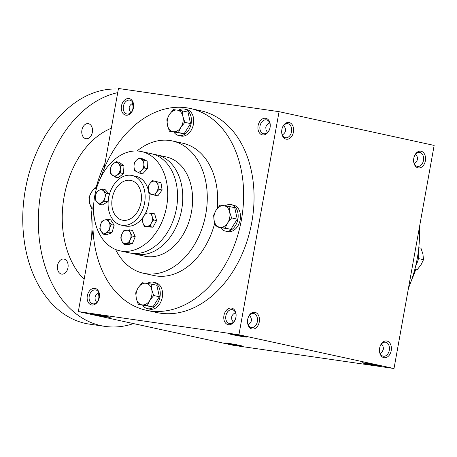 <?xml version="1.0" encoding="UTF-8"?>
<svg xmlns="http://www.w3.org/2000/svg" width="457" height="457" viewBox="0 0 457 457"><rect width="100%" height="100%" fill="white"/><g stroke="black" fill="none" stroke-linecap="round" stroke-linejoin="round"><path stroke-width="0.69" d="M379.453 350.165A7.089 4.953 98.2 0 0 383.44 356.226A7.089 4.953 98.2 0 0 389.301 350.268A7.089 4.953 98.2 0 0 385.468 342.196A7.089 4.953 98.2 0 0 379.927 346.88M380.178 353.478L382.281 351.684L383.309 349.399C383.606 347.531 382.977 345.755 381.424 344.07M380.281 345.938A7.089 5.067 102.3 0 1 381.624 344.287M98.838 292.794L98.792 293C96.661 294.034 95.404 295.508 95.016 297.41L95.216 300.021L96.695 302.523M89.229 296.153A7.089 5.067 102.3 0 1 95.753 289.949A7.089 5.067 102.3 0 1 99.198 297.953A7.089 5.067 102.3 0 1 92.737 303.802A7.089 5.067 102.3 0 1 89.229 296.153M87.316 295.805A8.466 6.05 102.3 0 1 97.598 289.892A8.466 6.05 102.3 0 1 95.005 304.316A8.466 6.05 102.3 0 1 87.316 295.805M249.488 315.37C252.43 319.026 252.013 322.162 248.242 324.773M225.855 315.884A7.089 5.067 102.3 0 1 232.385 309.68A7.089 5.067 102.3 0 1 235.823 317.684A7.089 5.067 102.3 0 1 229.368 323.533A7.089 5.067 102.3 0 1 225.855 315.884M223.941 315.536A8.466 6.05 102.3 0 1 234.23 309.623A8.466 6.05 102.3 0 1 231.636 324.042A8.466 6.05 102.3 0 1 223.941 315.536M414.436 156.128A7.089 5.067 102.3 0 1 415.779 154.477M123.379 106.344A7.089 5.067 102.3 0 1 129.908 100.14A7.089 5.067 102.3 0 1 133.347 108.143A7.089 5.067 102.3 0 1 126.892 113.993A7.089 5.067 102.3 0 1 123.379 106.344M121.465 105.995A8.466 6.05 102.3 0 1 131.753 100.083A8.466 6.05 102.3 0 1 129.16 114.507A8.466 6.05 102.3 0 1 121.465 105.995M283.643 125.561C286.585 129.217 286.168 132.353 282.397 134.964M260.01 126.075A7.089 5.067 102.3 0 1 266.534 119.871A7.089 5.067 102.3 0 1 269.978 127.874A7.089 5.067 102.3 0 1 263.523 133.724A7.089 5.067 102.3 0 1 260.01 126.075M258.096 125.726A8.466 6.05 102.3 0 1 268.385 119.814A8.466 6.05 102.3 0 1 265.785 134.232A8.466 6.05 102.3 0 1 258.096 125.726M364.458 363.406A8.466 0.297 10.2 0 1 362.127 362.761A8.466 0.297 10.2 0 1 370.501 363.978A8.466 0.297 10.2 0 1 378.773 365.76A8.466 0.297 10.2 0 1 373.683 365.132A8.466 0.297 10.2 0 1 364.458 363.406M227.826 343.675A8.466 0.297 10.2 0 1 225.495 343.03A8.466 0.297 10.2 0 1 233.87 344.247A8.466 0.297 10.2 0 1 242.147 346.029A8.466 0.297 10.2 0 1 237.052 345.401A8.466 0.297 10.2 0 1 227.826 343.675M244.506 336.438A8.466 0.297 -169.8 0 0 235.555 334.752A8.466 0.297 -169.8 0 0 230.191 334.061A8.466 0.297 -169.8 0 0 238.463 335.866A8.466 0.297 -169.8 0 0 246.843 337.055A8.466 0.297 -169.8 0 0 244.506 336.438M107.875 316.707A8.466 0.297 -169.8 0 0 98.923 315.022A8.466 0.297 -169.8 0 0 93.559 314.33A8.466 0.297 -169.8 0 0 101.831 316.135A8.466 0.297 -169.8 0 0 110.211 317.324A8.466 0.297 -169.8 0 0 107.875 316.707M269.619 122.716L269.573 122.922C267.442 123.956 266.185 125.424 265.797 127.332L265.997 129.942L267.476 132.439M132.987 102.985L132.941 103.191C130.811 104.225 129.554 105.698 129.165 107.601L129.371 110.211L130.851 112.713M414.328 163.669L416.43 161.875L417.464 159.59C417.755 157.722 417.127 155.946 415.579 154.26M235.464 312.525L235.418 312.731C233.293 313.765 232.03 315.233 231.642 317.141L231.848 319.751L233.327 322.254M190.232 108.463L200.646 110.731A103.259 73.777 102.3 0 1 251.807 222.188A103.259 73.777 102.3 0 1 156.745 312.531L146.331 310.269A103.259 73.777 -77.7 0 0 241.393 219.926A103.259 73.777 -77.7 0 0 190.232 108.463A103.259 73.777 -77.7 0 0 100.574 177.916M238.925 334.781L279.067 111.674L434.15 145.412L394.008 368.519L238.925 334.781L78.324 311.588L93.057 229.722M104.007 168.862L118.472 88.481L279.067 111.674M394.008 368.519L233.407 345.326L78.324 311.588M425.37 160.801A8.466 5.912 98.2 0 0 421.554 151.353A8.466 5.912 98.2 0 0 414.122 156.922A8.466 5.912 98.2 0 0 413.602 160.51A8.466 5.912 98.2 0 0 418.863 167.959A8.466 5.912 98.2 0 0 425.37 160.801M281.86 129.582A8.466 5.912 -81.8 0 1 282.186 128.223A8.466 5.912 -81.8 0 1 291.932 124.378A8.466 5.912 -81.8 0 1 289.927 138.248A8.466 5.912 -81.8 0 1 281.672 131.81A8.466 5.912 -81.8 0 1 281.86 129.582M391.215 350.61A8.466 5.912 98.2 0 0 387.405 341.162A8.466 5.912 98.2 0 0 379.973 346.732A8.466 5.912 98.2 0 0 379.453 350.319A8.466 5.912 98.2 0 0 384.708 357.768A8.466 5.912 98.2 0 0 391.215 350.61M247.705 319.392A8.466 5.912 -81.8 0 1 248.037 318.032A8.466 5.912 -81.8 0 1 257.782 314.188A8.466 5.912 -81.8 0 1 255.777 328.057A8.466 5.912 -81.8 0 1 247.517 321.619A8.466 5.912 -81.8 0 1 247.705 319.392M98.872 296.644A8.466 5.912 -81.8 0 1 98.398 299.929M133.027 106.835A8.466 5.912 -81.8 0 1 132.553 110.12M408.467 288.139A103.259 73.777 -77.7 0 0 417.304 258.194A103.259 73.777 -77.7 0 0 419.417 227.278M217.298 208.426A67.71 48.379 -77.7 0 0 182.674 143.201L172.26 140.939A67.71 48.379 -77.7 0 0 137.009 150.987M115.581 249.476A67.71 48.379 -77.7 0 0 143.475 273.263L153.889 275.531A67.71 48.379 -77.7 0 0 214.761 223.01M93.628 209.843A103.259 73.777 -77.7 0 0 146.331 310.269M143.475 273.263A67.71 48.379 -77.7 0 0 205.804 214.025A67.71 48.379 -77.7 0 0 172.26 140.939M144.595 202.897A25.392 18.143 -77.7 0 0 132.016 175.494A25.392 18.143 -77.7 0 0 108.892 196.447A25.392 18.143 -77.7 0 0 121.219 225.112A25.392 18.143 -77.7 0 0 144.595 202.897M141.002 202.382A20.314 14.515 -77.7 0 0 130.936 180.452A20.314 14.515 -77.7 0 0 112.439 197.218A20.314 14.515 -77.7 0 0 122.299 220.154A20.314 14.515 -77.7 0 0 141.002 202.382M247.991 318.181A7.089 4.953 -81.8 0 1 253.532 313.491A7.089 4.953 -81.8 0 1 257.422 321.22A7.089 4.953 -81.8 0 1 251.51 327.526A7.089 4.953 -81.8 0 1 247.517 321.46M282.146 128.371A7.089 4.953 -81.8 0 1 287.687 123.681A7.089 4.953 -81.8 0 1 291.577 131.41A7.089 4.953 -81.8 0 1 285.659 137.717A7.089 4.953 -81.8 0 1 281.672 131.65M413.602 160.356A7.089 4.953 98.2 0 0 417.595 166.417A7.089 4.953 98.2 0 0 423.456 160.453A7.089 4.953 98.2 0 0 419.623 152.387A7.089 4.953 98.2 0 0 414.076 157.071M132.296 103.522A7.089 4.953 -81.8 0 1 133.027 106.978A7.089 4.953 -81.8 0 1 132.593 109.983A7.089 4.953 -81.8 0 1 132.193 111.062M98.146 293.331A7.089 4.953 -81.8 0 1 98.872 296.787A7.089 4.953 -81.8 0 1 98.438 299.792A7.089 4.953 -81.8 0 1 98.038 300.872M96.216 187.25A106.647 74.52 -81.8 0 1 105.036 163.138M91.514 238.28A106.647 74.52 -81.8 0 1 92.063 208.918M84.117 279.393A84.642 59.142 -81.8 0 1 64.14 196.527A84.642 59.142 -81.8 0 1 111.308 128.274M133.484 323.59A118.494 82.803 -81.8 0 1 105.07 326.395A118.494 82.803 -81.8 0 1 40.993 191.494A118.494 82.803 -81.8 0 1 117.723 92.645M57.559 265.443A7.615 5.324 -81.8 0 1 63.86 259.039A7.615 5.324 -81.8 0 1 68.036 267.339A7.615 5.324 -81.8 0 1 61.684 274.114A7.615 5.324 -81.8 0 1 57.559 265.443M81.923 130.051A7.615 5.324 -81.8 0 1 88.218 123.641A7.615 5.324 -81.8 0 1 92.4 131.942A7.615 5.324 -81.8 0 1 86.042 138.722A7.615 5.324 -81.8 0 1 81.923 130.051M105.07 326.395L89.486 324.144A118.494 82.803 -81.8 0 1 25.415 189.244A118.494 82.803 -81.8 0 1 118.363 89.086M169.404 131.216L167.462 125.332L166.856 119.745L169.41 114.513A11.002 7.86 -77.7 0 0 167.462 125.332A11.002 7.86 -77.7 0 0 173.232 131.719A11.002 7.86 -77.7 0 0 180.955 127.286A11.002 7.86 -77.7 0 0 182.903 116.461A11.002 7.86 -77.7 0 0 177.127 110.074A11.002 7.86 -77.7 0 0 169.41 114.513L173.3 109.571L182.297 110.874L182.903 116.461L184.845 122.345L180.955 127.286L178.401 132.519L169.404 131.216L184.097 133.752L190.54 123.584L187.993 112.108L182.297 110.874M173.94 132.204A13.544 9.677 -77.7 0 0 178.664 135.518L180.983 136.02A13.544 9.677 -77.7 0 0 193.448 124.173A13.544 9.677 -77.7 0 0 186.736 109.554L184.422 109.052A13.544 9.677 -77.7 0 0 178.464 110.274M178.664 135.518A13.544 9.677 -77.7 0 0 191.135 123.67A13.544 9.677 -77.7 0 0 184.422 109.052M190.54 123.584L184.845 122.345M184.097 133.752L178.401 132.519M93.616 209.255L91.509 208.798L89.561 202.914L88.955 197.327L91.509 192.094A11.002 7.86 -77.7 0 0 89.561 202.914A11.002 7.86 -77.7 0 0 93.611 208.758M96.678 187.85A11.002 7.86 -77.7 0 0 91.509 192.094L95.399 187.153L96.844 187.33M93.611 209.06L91.509 208.798M138.248 304.379L136.306 298.495L135.7 292.903L138.248 287.67A11.002 7.86 -77.7 0 0 136.306 298.495A11.002 7.86 -77.7 0 0 142.076 304.882A11.002 7.86 -77.7 0 0 149.799 300.443A11.002 7.86 -77.7 0 0 151.741 289.618A11.002 7.86 -77.7 0 0 145.972 283.237A11.002 7.86 -77.7 0 0 138.248 287.67L142.144 282.734L151.141 284.031L151.741 289.618L153.689 295.502L149.799 300.443L147.245 305.676L138.248 304.379L152.941 306.915L159.384 296.742L156.837 285.271L151.141 284.031M142.784 305.362A13.544 9.677 -77.7 0 0 147.508 308.675L149.827 309.178A13.544 9.677 -77.7 0 0 162.292 297.33A13.544 9.677 -77.7 0 0 155.58 282.712L153.266 282.209A13.544 9.677 -77.7 0 0 147.308 283.431M147.508 308.675A13.544 9.677 -77.7 0 0 159.979 296.827A13.544 9.677 -77.7 0 0 153.266 282.209M159.384 296.742L153.689 295.502M152.941 306.915L147.245 305.676M216.15 226.798L214.202 220.914L213.602 215.327L216.15 210.094A11.002 7.86 -77.7 0 0 214.202 220.914A11.002 7.86 -77.7 0 0 219.977 227.3A11.002 7.86 -77.7 0 0 227.695 222.862A11.002 7.86 -77.7 0 0 229.643 212.042A11.002 7.86 -77.7 0 0 223.873 205.656A11.002 7.86 -77.7 0 0 216.15 210.094L220.046 205.153L229.043 206.45L229.643 212.042L231.59 217.92L227.695 222.862L225.147 228.094L216.15 226.798L230.842 229.334L237.286 219.16L234.732 207.689L229.043 206.45M220.685 227.786A13.544 9.677 -77.7 0 0 225.41 231.093L227.723 231.596A13.544 9.677 -77.7 0 0 240.193 219.748A13.544 9.677 -77.7 0 0 233.481 205.136L231.168 204.627A13.544 9.677 -77.7 0 0 225.21 205.85M225.41 231.093A13.544 9.677 -77.7 0 0 237.88 219.246A13.544 9.677 -77.7 0 0 231.168 204.627M237.286 219.16L231.59 217.92M230.842 229.334L225.147 228.094M418.326 251.647A13.544 9.677 102.3 0 1 418.418 258.519A13.544 9.677 102.3 0 1 415.893 265.066M414.836 269.362L417.075 269.847L414.779 269.561M417.075 269.847L420.971 264.906L423.519 259.673L422.919 254.086L420.971 248.202L418.789 247.728M418.412 258.565L423.519 259.673M110.554 173.551L110.411 169.598L111.097 165.828L113.279 163.652A6.769 4.838 -77.7 0 0 110.411 169.598A6.769 4.838 -77.7 0 0 112.462 175.237A6.769 4.838 -77.7 0 0 117.386 174.928A6.769 4.838 -77.7 0 0 120.248 168.981A6.769 4.838 -77.7 0 0 118.197 163.343A6.769 4.838 -77.7 0 0 113.279 163.652L116.289 161.658L120.934 165.211L120.248 168.981L120.391 172.935L117.386 174.928L115.204 177.105L110.554 173.551M99.78 228.723L100.466 224.89L101.974 221.239L104.39 220.114A6.769 4.838 -77.7 0 0 100.466 224.89A6.769 4.838 -77.7 0 0 101.1 231.345L99.78 228.723M107.635 219.171L108.955 221.794L111.097 224.593L109.589 228.243L108.903 232.076L103.248 234.144L101.1 231.345A6.769 4.838 -77.7 0 0 105.664 233.019A6.769 4.838 -77.7 0 0 109.589 228.243A6.769 4.838 -77.7 0 0 108.955 221.794A6.769 4.838 -77.7 0 0 104.39 220.114L107.635 219.171L110.691 219.84L114.159 225.255L111.097 224.593M103.248 234.144L106.304 234.807L111.965 232.744L108.903 232.076M111.965 232.744L114.159 225.255M134.238 163.04L136.215 160.401L139.014 157.945L144.104 160.436L143.846 164.137L144.412 168.022L141.613 170.478L139.636 173.112L134.547 170.621L133.975 166.742L134.238 163.04M139.636 173.112L142.693 173.78L147.474 168.684L147.16 161.098L142.076 158.608L139.014 157.945M136.215 160.401A6.769 4.838 -77.7 0 0 133.975 166.742A6.769 4.838 -77.7 0 0 136.677 171.775A6.769 4.838 -77.7 0 0 141.613 170.478A6.769 4.838 -77.7 0 0 143.846 164.137A6.769 4.838 -77.7 0 0 141.144 159.099A6.769 4.838 -77.7 0 0 136.215 160.401M147.474 168.684L144.412 168.022M147.16 161.098L144.104 160.436M120.768 237.886L121.83 234.235L123.721 230.768L129.428 229.837L130.388 232.842L132.176 236.018L130.291 239.485L129.222 243.13L123.521 244.067L121.733 240.885L120.768 237.886M121.83 234.235A6.769 4.838 -77.7 0 0 121.733 240.885A6.769 4.838 -77.7 0 0 125.961 243.507A6.769 4.838 -77.7 0 0 130.291 239.485A6.769 4.838 -77.7 0 0 130.388 232.842A6.769 4.838 -77.7 0 0 126.161 230.214A6.769 4.838 -77.7 0 0 121.83 234.235M123.521 244.067L126.578 244.729L132.284 243.798L135.238 236.686L132.176 236.018M135.238 236.686L132.484 230.505L129.428 229.837M132.284 243.798L129.222 243.13M148.228 186.559L149.947 183.514L152.489 180.652L154.786 181.252A6.769 4.838 -77.7 0 0 149.947 183.514A6.769 4.838 -77.7 0 0 148.394 190.106L148.228 186.559M160.967 182.691L157.911 182.029L158.071 185.576L159.065 189.301L156.523 192.163L154.803 195.208L157.859 195.87L162.121 189.969L160.967 182.691L152.489 180.652M162.121 189.969L159.065 189.301M154.803 195.208L149.388 193.837L148.394 190.106A6.769 4.838 -77.7 0 0 151.678 194.431A6.769 4.838 -77.7 0 0 156.523 192.163A6.769 4.838 -77.7 0 0 158.071 185.576A6.769 4.838 -77.7 0 0 154.786 181.252L157.911 182.029M142.304 219.491L143.715 216.115L145.954 212.911L148.354 212.933A6.769 4.838 -77.7 0 0 143.715 216.115A6.769 4.838 -77.7 0 0 142.881 222.805L142.304 219.491M151.575 213.133L152.152 216.447L153.552 219.937L151.313 223.142L149.902 226.518L144.281 226.301L142.881 222.805A6.769 4.838 -77.7 0 0 146.68 226.318A6.769 4.838 -77.7 0 0 151.313 223.142A6.769 4.838 -77.7 0 0 152.152 216.447A6.769 4.838 -77.7 0 0 148.354 212.933L154.637 213.802L156.608 220.605L153.552 219.937M144.281 226.301L147.337 226.963L152.964 227.186L149.902 226.518M152.964 227.186L156.608 220.605M99.283 204.273L102.339 204.942L107.823 201.788L109.212 194.099L105.104 189.558L102.048 188.895L106.15 193.431L105.047 197.19L104.767 201.12L99.283 204.273L95.176 199.738L95.456 195.802L96.564 192.049L98.889 190.38A6.769 4.838 -77.7 0 0 95.456 195.802A6.769 4.838 -77.7 0 0 96.815 201.914A6.769 4.838 -77.7 0 0 101.608 202.611A6.769 4.838 -77.7 0 0 105.047 197.19A6.769 4.838 -77.7 0 0 103.688 191.072A6.769 4.838 -77.7 0 0 98.889 190.38L102.048 188.895M109.212 194.099L106.15 193.431M107.823 201.788L104.767 201.12M115.204 177.105L118.26 177.767L123.453 173.597L123.996 165.874L119.346 162.321L116.289 161.658M123.453 173.597L120.391 172.935M123.996 165.874L120.934 165.211M166.622 206.375A50.784 36.286 -77.7 0 0 141.464 151.558A50.784 36.286 -77.7 0 0 95.216 193.471A50.784 36.286 -77.7 0 0 119.871 250.807A50.784 36.286 -77.7 0 0 166.622 206.375M145.16 213.91A25.392 18.143 -77.7 0 0 148.645 203.782A25.392 18.143 -77.7 0 0 136.066 176.373L132.016 175.494M121.219 225.112L125.269 225.998A25.392 18.143 -77.7 0 0 143.23 217.058M132.341 253.378A50.784 36.286 -77.7 0 0 134.918 254.081L144.755 256.223A50.784 36.286 -77.7 0 0 191.506 211.791A50.784 36.286 -77.7 0 0 166.348 156.974L156.511 154.832A50.784 36.286 -77.7 0 0 153.878 154.403M134.918 254.081A50.784 36.286 -77.7 0 0 181.669 209.649A50.784 36.286 -77.7 0 0 156.511 154.832M119.871 250.807L129.714 252.95A50.784 36.286 -77.7 0 0 176.459 208.518A50.784 36.286 -77.7 0 0 151.301 153.701L141.464 151.558M415.636 269.67A50.784 36.286 102.3 0 1 411.906 279.084M418.852 247.157A50.784 36.286 102.3 0 1 418.863 247.745"/></g></svg>
